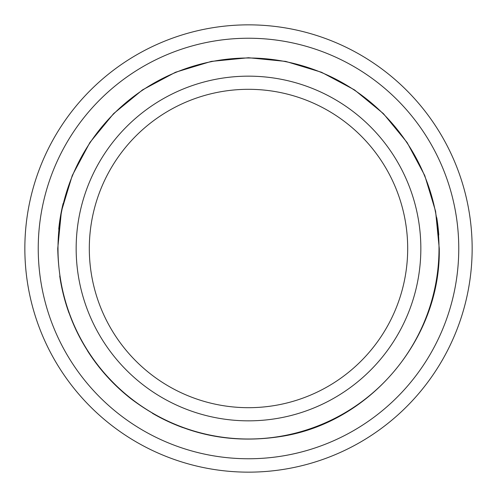 <?xml version="1.0" encoding="UTF-8"?>
<svg xmlns="http://www.w3.org/2000/svg" width="497" height="497" viewBox="0 0 497 497"><rect width="100%" height="100%" fill="white"/><g stroke="black" fill="none" stroke-linecap="round" stroke-linejoin="round"><path stroke-width="0.75" d="M248.5 24.85A223.65 223.65 0 0 0 24.85 248.5A223.65 223.65 0 0 0 248.5 472.15A223.65 223.65 0 0 0 472.15 248.5A223.65 223.65 0 0 0 248.5 24.85M435.186 287.713A190.761 190.761 0 0 0 438.516 265.317M438.783 234.982A190.761 190.761 0 0 0 436.745 217.636M63.125 203.49A190.761 190.761 0 0 0 58.721 229.198M59.727 275.978A190.761 190.761 0 0 0 68.996 313.054M87.472 350.77A190.761 190.761 0 0 0 131.581 399.228M152.374 413.268A190.761 190.761 0 0 0 182.921 427.631M248.5 76.159A172.341 172.341 0 0 0 76.159 248.5A172.341 172.341 0 0 0 248.5 420.841A172.341 172.341 0 0 0 420.841 248.5A172.341 172.341 0 0 0 248.5 76.159A172.341 172.341 0 0 0 76.159 248.5A172.341 172.341 0 0 0 248.5 420.841A172.341 172.341 0 0 0 420.841 248.5A172.341 172.341 0 0 0 248.5 76.159M38.238 248.5A210.262 210.262 0 0 0 248.5 458.762A210.262 210.262 0 0 0 458.762 248.5A210.262 210.262 0 0 0 248.5 38.238A210.262 210.262 0 0 0 38.238 248.5M248.5 57.994A190.506 190.506 0 0 1 439.006 248.5A190.506 190.506 0 0 1 248.5 439.006A190.506 190.506 0 0 1 57.994 248.5A190.506 190.506 0 0 1 248.5 57.994M248.5 407.689A159.189 159.189 0 0 0 407.689 248.5A159.189 159.189 0 0 0 248.5 89.311A159.189 159.189 0 0 0 89.311 248.5A159.189 159.189 0 0 0 248.5 407.689M439.261 248.5L435.596 211.287L424.742 175.503L407.111 142.521L383.392 113.614L354.485 89.889L321.503 72.264L285.719 61.404L248.506 57.739L211.293 61.404L175.503 72.258L142.527 89.882L113.62 113.608L89.895 142.515L72.264 175.497L61.404 211.281L57.739 248.5C59.118 310.128 83.732 360.368 131.581 399.228C176.261 432.663 226.166 445.057 281.296 436.422C370.321 422.661 441.013 338.575 439.261 248.5L435.596 211.287L424.742 175.503L407.111 142.521L383.392 113.614L354.485 89.889L321.503 72.264L285.719 61.404L248.506 57.739L211.293 61.404L175.503 72.258L142.527 89.882L113.62 113.608L89.895 142.515L72.264 175.497L61.404 211.281L57.739 248.5C59.118 310.128 83.732 360.368 131.581 399.228C176.261 432.663 226.166 445.057 281.296 436.422C370.321 422.661 441.013 338.575 439.261 248.5L435.596 211.287L424.742 175.503L407.111 142.521L383.392 113.614L354.485 89.889L321.503 72.264L285.719 61.404L248.506 57.739L211.293 61.404L175.503 72.258L142.527 89.882L113.62 113.608L89.895 142.515L72.264 175.497L61.404 211.281L57.739 248.5C59.118 310.128 83.732 360.368 131.581 399.228C176.261 432.663 226.166 445.057 281.296 436.422C370.321 422.661 441.013 338.575 439.261 248.5L435.596 211.287L424.742 175.503L407.111 142.521L383.392 113.614L354.485 89.889L321.503 72.264L285.719 61.404L248.506 57.739L211.293 61.404L175.503 72.258L142.527 89.882L113.62 113.608L89.895 142.515L72.264 175.497L61.404 211.281L57.739 248.5C59.118 310.128 83.732 360.368 131.581 399.228C176.261 432.663 226.166 445.057 281.296 436.422C370.321 422.661 441.013 338.575 439.261 248.5L435.596 211.287L424.742 175.503L407.111 142.521L383.392 113.614L354.485 89.889L321.503 72.264L285.719 61.404L248.506 57.739L211.293 61.404L175.503 72.258L142.527 89.882L113.62 113.608L89.895 142.515L72.264 175.497L61.404 211.281L57.739 248.5C59.118 310.128 83.732 360.368 131.581 399.228C176.261 432.663 226.166 445.057 281.296 436.422C370.321 422.661 441.013 338.575 439.261 248.5"/></g></svg>
